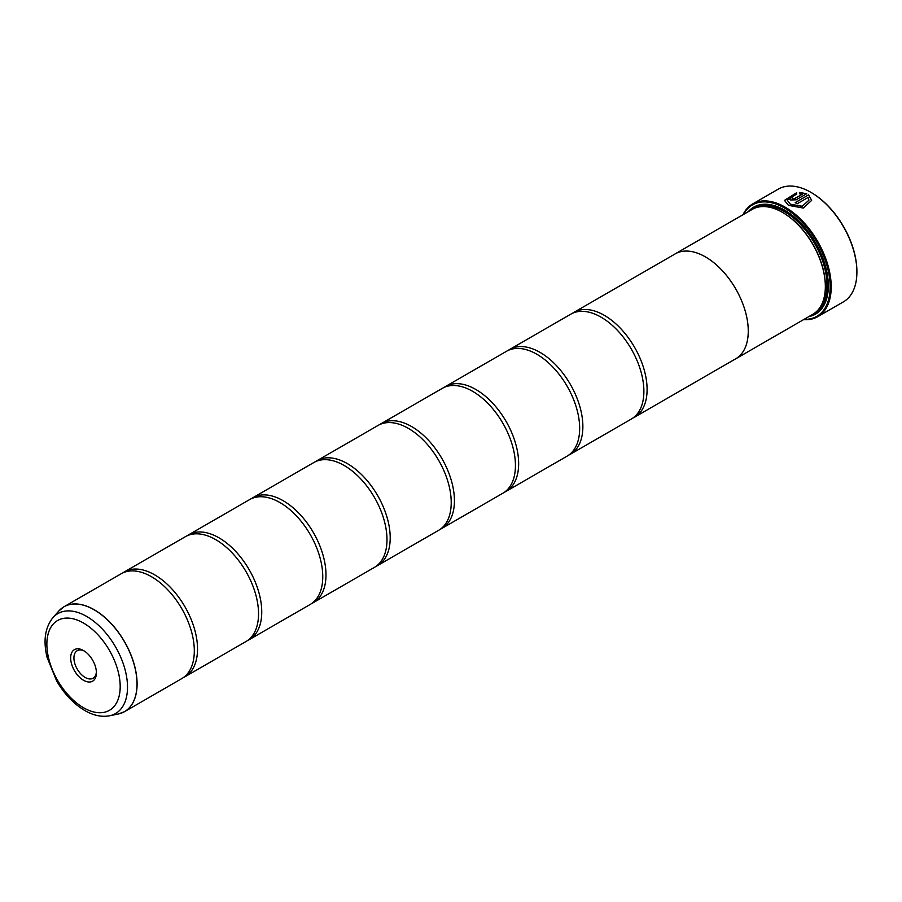 <?xml version="1.0" encoding="UTF-8"?>
<svg xmlns="http://www.w3.org/2000/svg" width="902" height="902" viewBox="0 0 902 902"><rect width="100%" height="100%" fill="white"/><g stroke="black" fill="none" stroke-linecap="round" stroke-linejoin="round"><path stroke-width="1.35" d="M118.173 714.034A60.535 34.953 -120 0 0 135.12 668.393A60.535 34.953 -120 0 0 94.191 609.82A60.535 34.953 -120 0 0 58.743 611.082L52.914 617.667A57.694 33.306 60 0 1 86.705 616.461A57.694 33.306 60 0 1 125.716 672.294A57.694 33.306 60 0 1 109.559 715.793L118.173 714.034L124.555 711.644L181.776 678.597A60.547 34.964 -120 0 0 193.299 639.563A60.547 34.964 -120 0 0 160.793 583.267A60.547 34.964 -120 0 0 151.502 576.728A60.547 34.964 -120 0 0 121.229 573.728L63.997 606.764A60.547 34.964 60 0 1 94.282 609.763A60.547 34.964 60 0 1 133.834 663.117A60.547 34.964 60 0 1 124.555 711.644A60.547 34.964 60 0 1 121.556 713.054M183.343 677.605A60.547 34.964 -120 0 0 184.989 676.748L245.998 641.525A60.547 34.964 -120 0 0 257.521 602.48A60.547 34.964 -120 0 0 225.015 546.184A60.547 34.964 -120 0 0 215.725 539.644A60.547 34.964 -120 0 0 185.451 536.645L124.442 571.868A60.547 34.964 -120 0 0 122.875 572.871M247.565 640.521A60.547 34.964 -120 0 0 249.211 639.665L310.22 604.441A60.547 34.964 -120 0 0 321.743 565.407A60.547 34.964 -120 0 0 289.238 509.111A60.547 34.964 -120 0 0 279.947 502.561A60.547 34.964 -120 0 0 249.674 499.561L188.665 534.796A60.547 34.964 -120 0 0 187.097 535.788M311.788 603.438A60.547 34.964 -120 0 0 313.434 602.592L374.454 567.369A60.547 34.964 -120 0 0 385.966 528.324A60.547 34.964 -120 0 0 353.471 472.028A60.547 34.964 -120 0 0 344.169 465.488A60.547 34.964 -120 0 0 313.896 462.489L252.887 497.712A60.547 34.964 -120 0 0 251.32 498.716M376.01 566.366A60.547 34.964 -120 0 0 377.656 565.509L438.676 530.286A60.547 34.964 -120 0 0 450.199 491.252A60.547 34.964 -120 0 0 417.694 434.944A60.547 34.964 -120 0 0 408.403 428.405A60.547 34.964 -120 0 0 378.118 425.406L317.109 460.629A60.547 34.964 -120 0 0 315.542 461.632M440.232 529.282A60.547 34.964 -120 0 0 441.89 528.425L502.899 493.202A60.547 34.964 -120 0 0 514.422 454.168A60.547 34.964 -120 0 0 481.916 397.872A60.547 34.964 -120 0 0 472.625 391.321A60.547 34.964 -120 0 0 442.352 388.322L381.332 423.557A60.547 34.964 -120 0 0 379.776 424.549M504.466 492.199A60.547 34.964 -120 0 0 506.112 491.353L567.121 456.13A60.547 34.964 -120 0 0 578.644 417.085A60.547 34.964 -120 0 0 546.138 360.789A60.547 34.964 -120 0 0 536.848 354.249A60.547 34.964 -120 0 0 506.574 351.25L445.554 386.473A60.547 34.964 -120 0 0 443.998 387.477M568.688 455.127A60.547 34.964 -120 0 0 570.335 454.27L631.344 419.047A60.547 34.964 -120 0 0 642.867 380.013A60.547 34.964 -120 0 0 610.361 323.705A60.547 34.964 -120 0 0 601.07 317.166A60.547 34.964 -120 0 0 570.797 314.167L509.788 349.39A60.547 34.964 -120 0 0 508.221 350.393M784.492 200.436L796.714 192.814M787.198 200.165L790.389 204.359L802.228 206.366L808.936 200.188L802.228 206.242L790.389 204.235L787.198 200.165L796.714 194.031L796.714 192.69L784.481 200.368L788.461 205.352L803.265 208.058L811.653 200.391L808.587 194.855L795.192 202.589A65.091 37.58 60 0 1 797.109 203.796L808.068 197.459L808.936 200.188M795.293 202.646L808.587 194.855M808.587 194.979L811.653 200.402M792.306 197.989L792.306 198.992L794.222 198.914L802.306 194.246L794.222 198.79L792.306 198.868L792.306 197.865A65.091 37.58 -120 0 0 790.389 197.031L789.194 198.564L790.389 199.985L796.15 199.816L806.659 193.738L799.431 192.453L799.431 193.851L802.306 194.122M792.306 198.868L792.306 197.865M742.977 214.732A65.091 37.58 60 0 1 752.64 203.942A65.091 37.58 60 0 1 785.18 207.167A65.091 37.58 60 0 1 827.709 264.523A65.091 37.58 60 0 1 817.731 316.681L843.415 301.854A65.091 37.58 -120 0 0 856.9 272.054A65.091 37.58 -120 0 0 810.875 192.329L811.405 192.645A64.335 37.14 60 0 1 856.9 271.434A64.335 37.14 60 0 1 856.9 271.739M811.405 192.645L810.875 192.329A65.091 37.58 -120 0 0 778.325 189.104L752.64 203.942M83.525 650.545A18.198 10.508 -120 0 0 70.66 657.975A18.198 10.508 -120 0 0 83.525 680.266A18.198 10.508 -120 0 0 96.401 672.836A18.198 10.508 -120 0 0 83.536 650.545L83.525 650.545A18.198 10.508 -120 0 0 83.525 650.545M84.371 651.064A15.898 9.178 -120 0 0 77.211 650.703A15.898 9.178 -120 0 0 74.776 663.432A15.898 9.178 -120 0 0 85.16 677.447A15.898 9.178 -120 0 0 93.109 678.225A15.898 9.178 -120 0 0 96.379 671.843M804.099 319.342A64.335 37.14 -120 0 0 829.039 274.738A64.335 37.14 -120 0 0 784.65 208.091A64.335 37.14 -120 0 0 743.519 214.417M817.731 316.681A65.091 37.58 60 0 1 803.558 319.646M825.341 286.272A59.814 34.535 -120 0 0 825.341 285.968A59.814 34.535 -120 0 0 783.037 212.703L782.508 212.398A60.569 34.975 -120 0 0 752.223 209.399L675.147 253.89A60.547 34.964 60 0 1 705.443 256.912A60.569 34.975 60 0 1 745.007 310.277A60.569 34.975 60 0 1 735.728 358.816A60.569 34.975 60 0 1 734.882 359.267M735.728 358.816L812.792 314.313A60.569 34.975 -120 0 0 825.341 286.588A60.569 34.975 -120 0 0 782.508 212.398L783.037 212.703M808.846 316.591A61.787 35.674 -120 0 0 828.34 285.844A61.787 35.674 -120 0 0 784.65 210.177L784.65 210.177A61.787 35.674 -120 0 0 748.277 211.677M784.92 210.324A61.032 35.234 -120 0 0 751.186 209.997M184.989 676.748A60.547 34.964 -120 0 0 194.268 628.232A60.547 34.964 -120 0 0 154.716 574.867A60.547 34.964 -120 0 0 124.442 571.868M249.211 639.665A60.547 34.964 -120 0 0 258.491 591.148A60.547 34.964 -120 0 0 218.938 537.795A60.547 34.964 -120 0 0 188.665 534.796M313.434 602.592A60.547 34.964 -120 0 0 322.724 554.065A60.547 34.964 -120 0 0 283.16 500.711A60.547 34.964 -120 0 0 252.887 497.712M377.656 565.509A60.547 34.964 -120 0 0 386.947 516.993A60.547 34.964 -120 0 0 347.383 463.628A60.547 34.964 -120 0 0 317.109 460.629M441.89 528.425A60.547 34.964 -120 0 0 451.169 479.909A60.547 34.964 -120 0 0 411.605 426.556A60.547 34.964 -120 0 0 381.332 423.557M506.112 491.353A60.547 34.964 -120 0 0 515.392 442.826A60.547 34.964 -120 0 0 475.839 389.472A60.547 34.964 -120 0 0 445.554 386.473M570.335 454.27A60.547 34.964 -120 0 0 579.614 405.753A60.547 34.964 -120 0 0 540.061 352.389A60.547 34.964 -120 0 0 509.788 349.39M632.911 418.043A60.547 34.964 -120 0 0 634.557 417.186A60.547 34.964 -120 0 0 643.836 368.67A60.547 34.964 -120 0 0 604.284 315.317A60.547 34.964 -120 0 0 574.01 312.317A60.547 34.964 -120 0 0 572.443 313.31M674.335 254.387A60.569 34.975 60 0 1 675.147 253.89A60.569 34.975 60 0 1 705.443 256.89A60.547 34.964 60 0 1 744.996 310.265A60.547 34.964 60 0 1 735.716 358.793L634.557 417.186M811.755 314.911A61.032 35.234 -120 0 0 828.34 285.528M799.431 192.577L806.659 193.862M789.194 198.62L790.389 197.031M790.389 197.155A65.091 37.58 60 0 1 792.193 197.933M818.497 309.442A59.814 34.535 -120 0 0 822.477 260.599A59.814 34.535 -120 0 0 784.65 211.778A59.814 34.535 -120 0 0 759.292 206.885M814.1 313.49A60.569 34.975 -120 0 0 825.104 265.447A60.569 34.975 -120 0 0 785.18 210.854A60.569 34.975 -120 0 0 753.587 208.678M83.525 707.743A51.854 29.935 -120 0 0 120.191 686.569A51.854 29.935 -120 0 0 83.525 623.068A51.854 29.935 -120 0 0 46.87 644.242A51.854 29.935 -120 0 0 83.525 707.743M61.28 608.647A60.547 34.964 60 0 1 63.997 606.764L58.743 611.082M856.9 271.434L856.9 272.054M825.341 285.968L825.341 286.588M109.559 715.793C101.543 717.225 93.289 715.466 84.788 710.517C73.739 703.932 64.369 694.1 56.702 681.021L47.084 657.4C43.082 640.848 45.021 627.6 52.914 617.667M574.01 312.317L675.158 253.913"/></g></svg>
